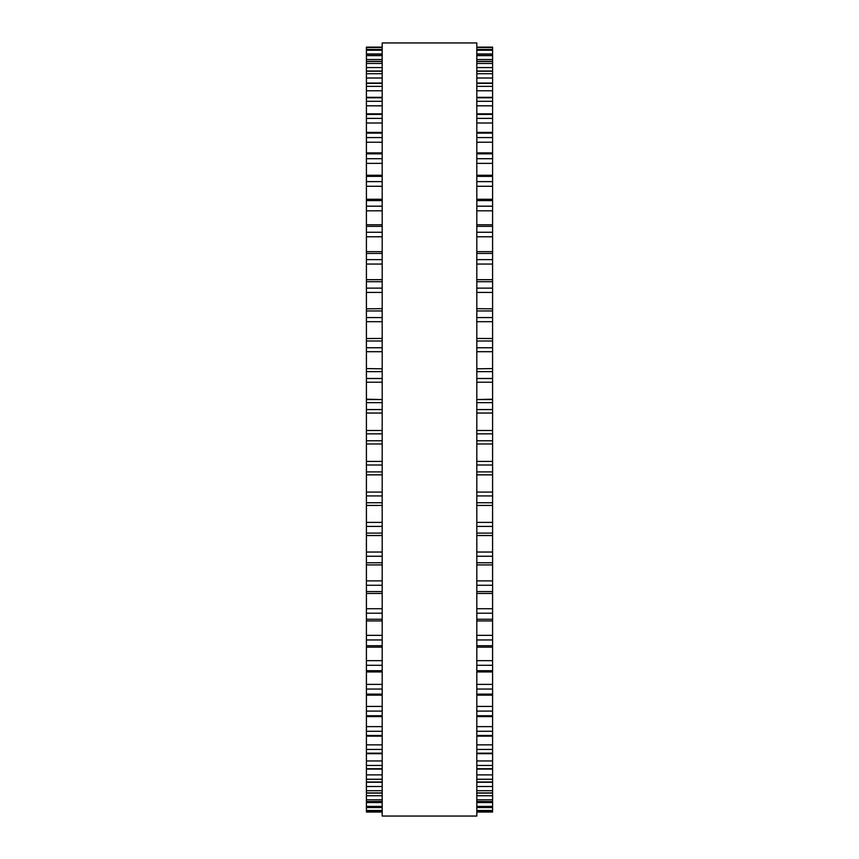 <?xml version="1.0" encoding="UTF-8"?>
<svg xmlns="http://www.w3.org/2000/svg" width="859" height="859" viewBox="0 0 859 859"><rect width="100%" height="100%" fill="white"/><g stroke="black" fill="none" stroke-linecap="round" stroke-linejoin="round"><path stroke-width="1.29" d="M382.191 47.148L366.417 47.148L382.191 47.148L366.417 47.148L366.417 443.942M476.809 47.148L492.583 47.148L476.809 47.148L492.583 47.148L492.583 443.942M476.809 399.575L492.583 399.199M382.191 399.575L366.417 399.199M476.809 368.822L492.583 368.586M382.191 368.822L366.417 368.586M366.417 49.414L382.191 49.414L366.417 49.392M492.583 49.414L476.809 49.414L492.583 49.392M382.191 54.203L366.417 54.203L382.191 54.138M476.809 54.203L492.583 54.203L476.809 54.138M366.417 308.832L382.191 308.671M492.583 308.832L476.809 308.671M366.417 338.543L382.191 338.457M492.583 338.543L476.809 338.457M366.417 443.985L382.191 443.985L366.417 443.985L366.417 474.844L382.191 474.823M492.583 443.985L476.809 443.985L492.583 443.985L492.583 474.844L476.809 474.823M476.809 474.844L492.583 474.844L492.583 505.36M382.191 474.844L366.417 474.844L366.417 505.36M476.809 505.425L492.583 505.425L492.583 801.554L476.809 801.468M382.191 505.425L366.417 505.425L366.417 801.554L382.191 801.468M476.809 801.554L492.583 801.554L492.583 807.546L476.809 807.514M382.191 801.554L366.417 801.554L366.417 807.546L382.191 807.514M382.191 807.546L366.417 807.546L366.417 812.045L382.191 812.023L366.417 812.045M476.809 807.546L492.583 807.546L492.583 812.045L476.809 812.023L492.583 812.045M382.191 429.5L382.191 816.05L476.809 816.05L476.809 42.95L382.191 42.95L382.191 429.5M492.583 123.009L476.809 123.009L492.583 123.009M382.191 123.009L366.417 123.009L382.191 123.009M492.583 47.428L476.809 47.428M382.191 47.428L366.417 47.428M492.583 50.251L476.809 50.251M382.191 50.251L366.417 50.251M492.583 53.967L476.809 53.967M382.191 53.967L366.417 53.967M492.583 55.61L476.809 55.61M382.191 55.61L366.417 55.61M492.583 59.539L476.809 59.539M382.191 59.539L366.417 59.539M492.583 61.494L476.809 61.494M382.191 61.494L366.417 61.494M492.583 63.448L476.809 63.448M382.191 63.448L366.417 63.448M492.583 67.571L476.809 67.571M382.191 67.571L366.417 67.571M492.583 71.233L476.809 71.233M382.191 71.233L366.417 71.233M492.583 73.713L476.809 73.713M382.191 73.713L366.417 73.713M492.583 78.008L476.809 78.008M382.191 78.008L366.417 78.008M492.583 83.344L476.809 83.344M382.191 83.344L366.417 83.344M492.583 86.362L476.809 86.362M382.191 86.362L366.417 86.362M492.583 90.786L476.809 90.786M382.191 90.786L366.417 90.786M492.583 97.776L476.809 97.776M382.191 97.776L366.417 97.776M492.583 101.287L476.809 101.287M382.191 101.287L366.417 101.287M492.583 105.818L476.809 105.818M382.191 105.818L366.417 105.818M492.583 114.408L476.809 114.408M382.191 114.408L366.417 114.408M492.583 118.392L476.809 118.392M382.191 118.392L366.417 118.392M492.583 133.134L476.809 133.134M382.191 133.134L366.417 133.134M492.583 137.569L476.809 137.569M382.191 137.569L366.417 137.569M492.583 142.229L476.809 142.229M382.191 142.229L366.417 142.229M492.583 153.836L476.809 153.836M382.191 153.836L366.417 153.836M492.583 158.69L476.809 158.69M382.191 158.69L366.417 158.69M492.583 163.371L476.809 163.371M382.191 163.371L366.417 163.371M492.583 176.374L476.809 176.374M382.191 176.374L366.417 176.374M492.583 181.614L476.809 181.614M382.191 181.614L366.417 181.614M492.583 186.285L476.809 186.285M382.191 186.285L366.417 186.285M492.583 200.598L476.809 200.598M382.191 200.598L366.417 200.598M492.583 206.192L476.809 206.192M382.191 206.192L366.417 206.192M492.583 210.809L476.809 210.809M382.191 210.809L366.417 210.809M492.583 226.347L476.809 226.347M382.191 226.347L366.417 226.347M492.583 232.252L476.809 232.252M382.191 232.252L366.417 232.252M492.583 236.794L476.809 236.794M382.191 236.794L366.417 236.794M492.583 253.437L476.809 253.437M382.191 253.437L366.417 253.437M492.583 259.622L476.809 259.622M382.191 259.622L366.417 259.622M492.583 264.057L476.809 264.057M382.191 264.057L366.417 264.057M492.583 281.709L476.809 281.709M382.191 281.709L366.417 281.709M492.583 288.13L476.809 288.13M382.191 288.13L366.417 288.13M492.583 292.425L476.809 292.425M382.191 292.425L366.417 292.425M492.583 310.958L476.809 310.958M382.191 310.958L366.417 310.958M492.583 317.572L476.809 317.572M382.191 317.572L366.417 317.572M492.583 321.706L476.809 321.706M382.191 321.706L366.417 321.706M492.583 341.002L476.809 341.002M382.191 341.002L366.417 341.002M492.583 347.755L476.809 347.755M382.191 347.755L366.417 347.755M492.583 351.696L476.809 351.696M382.191 351.696L366.417 351.696M492.583 371.625L476.809 371.625M382.191 371.625L366.417 371.625M492.583 378.497L476.809 378.497M382.191 378.497L366.417 378.497M492.583 382.212L476.809 382.212M382.191 382.212L366.417 382.212M492.583 402.646L476.809 402.646M382.191 402.646L366.417 402.646M492.583 409.56L476.809 409.56M382.191 409.56L366.417 409.56M492.583 413.039L476.809 413.039M382.191 413.039L366.417 413.039M492.583 430.488L476.809 430.488M382.191 430.488L366.417 430.488M492.583 433.838L476.809 433.838M382.191 433.838L366.417 433.838M492.583 440.764L476.809 440.764M382.191 440.764L366.417 440.764M492.583 461.401L476.809 461.401M382.191 461.401L366.417 461.401M492.583 464.998L476.809 464.998M382.191 464.998L366.417 464.998M492.583 471.902L476.809 471.902M382.191 471.902L366.417 471.902M492.583 492.089L476.809 492.089M382.191 492.089L366.417 492.089M492.583 495.933L476.809 495.933M382.191 495.933L366.417 495.933M492.583 502.751L476.809 502.751M382.191 502.751L366.417 502.751M492.583 522.379L476.809 522.379M382.191 522.379L366.417 522.379M492.583 526.417L476.809 526.417M382.191 526.417L366.417 526.417M492.583 533.106L476.809 533.106M382.191 533.106L366.417 533.106M492.583 552.036L476.809 552.036M382.191 552.036L366.417 552.036M492.583 556.256L476.809 556.256M382.191 556.256L366.417 556.256M492.583 562.774L476.809 562.774M382.191 562.774L366.417 562.774M492.583 580.888L476.809 580.888M382.191 580.888L366.417 580.888M492.583 585.258L476.809 585.258M382.191 585.258L366.417 585.258M492.583 591.561L476.809 591.561M382.191 591.561L366.417 591.561M492.583 608.72L476.809 608.72M382.191 608.72L366.417 608.72M492.583 613.219L476.809 613.219M382.191 613.219L366.417 613.219M492.583 619.264L476.809 619.264M382.191 619.264L366.417 619.264M492.583 635.37L476.809 635.37M382.191 635.37L366.417 635.37M492.583 639.955L476.809 639.955M382.191 639.955L366.417 639.955M492.583 645.71L476.809 645.71M382.191 645.71L366.417 645.71M492.583 660.646L476.809 660.646M382.191 660.646L366.417 660.646M492.583 665.296L476.809 665.296M382.191 665.296L366.417 665.296M492.583 670.718L476.809 670.718M382.191 670.718L366.417 670.718M492.583 684.387L476.809 684.387M382.191 684.387L366.417 684.387M492.583 689.058L476.809 689.058M382.191 689.058L366.417 689.058M492.583 694.115L476.809 694.115M382.191 694.115L366.417 694.115M492.583 706.431L476.809 706.431M382.191 706.431L366.417 706.431M492.583 711.102L476.809 711.102M382.191 711.102L366.417 711.102M492.583 715.751L476.809 715.751M382.191 715.751L366.417 715.751M492.583 726.628L476.809 726.628M382.191 726.628L366.417 726.628M492.583 731.267L476.809 731.267M382.191 731.267L366.417 731.267M492.583 735.487L476.809 735.487M382.191 735.487L366.417 735.487M492.583 744.85L476.809 744.85M382.191 744.85L366.417 744.85M492.583 749.435L476.809 749.435M382.191 749.435L366.417 749.435M492.583 753.182L476.809 753.182M382.191 753.182L366.417 753.182M492.583 760.967L476.809 760.967M382.191 760.967L366.417 760.967M492.583 765.455L476.809 765.455M382.191 765.455L366.417 765.455M492.583 768.719L476.809 768.719M382.191 768.719L366.417 768.719M492.583 774.893L476.809 774.893M382.191 774.893L366.417 774.893M492.583 779.253L476.809 779.253M382.191 779.253L366.417 779.253M492.583 782.001L476.809 782.001M382.191 782.001L366.417 782.001M492.583 786.511L476.809 786.511M382.191 786.511L366.417 786.511M492.583 790.72L476.809 790.72M382.191 790.72L366.417 790.72M492.583 792.943L476.809 792.943M382.191 792.943L366.417 792.943M492.583 795.756L476.809 795.756M382.191 795.756L366.417 795.756M492.583 799.783L476.809 799.783M382.191 799.783L366.417 799.783M492.583 802.553L476.809 802.553M382.191 802.553L366.417 802.553M492.583 806.386L476.809 806.386M382.191 806.386L366.417 806.386M492.583 810.477L476.809 810.477M382.191 810.477L366.417 810.477M492.583 811.036L476.809 811.036L492.583 811.046M382.191 811.036L366.417 811.036L382.191 811.046M492.583 61.365L476.809 61.365M382.191 61.365L366.417 61.365M492.583 71.018L476.809 71.018M382.191 71.018L366.417 71.018M492.583 83.033L476.809 83.033M382.191 83.033L366.417 83.033M492.583 97.335L476.809 97.335M382.191 97.335L366.417 97.335M492.583 113.828L476.809 113.828M382.191 113.828L366.417 113.828M492.583 132.393L476.809 132.393M382.191 132.393L366.417 132.393M492.583 152.913L476.809 152.913M382.191 152.913L366.417 152.913M492.583 175.257L476.809 175.257M382.191 175.257L366.417 175.257M492.583 199.267L476.809 199.267M382.191 199.267L366.417 199.267M492.583 224.79L476.809 224.79M382.191 224.79L366.417 224.79M492.583 251.655L476.809 251.655M382.191 251.655L366.417 251.655M492.583 279.68L476.809 279.68M382.191 279.68L366.417 279.68M492.583 399.564L476.809 399.564M382.191 399.564L366.417 399.564M492.583 535.522L476.809 535.522M382.191 535.522L366.417 535.522M492.583 564.932L476.809 564.932M382.191 564.932L366.417 564.932M492.583 593.472L476.809 593.472M382.191 593.472L366.417 593.472M492.583 620.939L476.809 620.939M382.191 620.939L366.417 620.939M492.583 647.149L476.809 647.149M382.191 647.149L366.417 647.149M492.583 671.931L476.809 671.931M382.191 671.931L366.417 671.931M492.583 695.135L476.809 695.135M382.191 695.135L366.417 695.135M492.583 716.578L476.809 716.578M382.191 716.578L366.417 716.578M492.583 736.142L476.809 736.142M382.191 736.142L366.417 736.142M492.583 753.687L476.809 753.687M382.191 753.687L366.417 753.687M492.583 769.095L476.809 769.095M382.191 769.095L366.417 769.095M492.583 782.27L476.809 782.27M382.191 782.27L366.417 782.27M492.583 793.104L476.809 793.104M382.191 793.104L366.417 793.104"/></g></svg>

